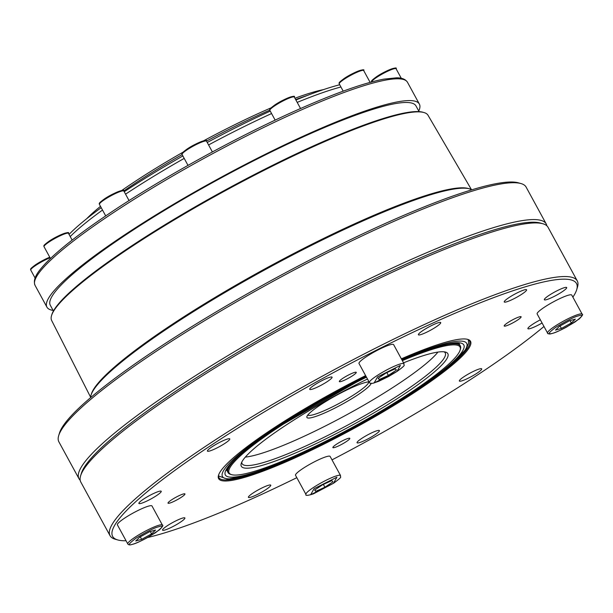 <?xml version="1.0" encoding="UTF-8"?>
<svg xmlns="http://www.w3.org/2000/svg" width="613" height="613" viewBox="0 0 613 613"><rect width="100%" height="100%" fill="white"/><g stroke="black" fill="none" stroke-linecap="round" stroke-linejoin="round"><path stroke-width="0.92" d="M182.95 152.239A148.469 21.432 151.4 0 0 131.803 183.624A148.469 21.432 151.4 0 0 121.681 190.528M100.486 206.359A148.469 21.432 151.4 0 0 86.755 218.665M100.478 208.213A150.4 21.708 -28.6 0 1 101.191 207.638M123.795 190.95A150.4 21.708 -28.6 0 1 131.711 185.578A150.4 21.708 -28.6 0 1 182.122 154.583M323.426 89.628A148.469 21.432 151.4 0 0 294.945 98.249M270.977 107.903A148.469 21.432 151.4 0 0 203.562 140.821M206.481 141.105A150.4 21.708 -28.6 0 1 269.758 110.148M295.673 99.574A150.4 21.708 -28.6 0 1 307.205 95.498M401.982 359.977A135.818 19.608 -28.6 0 1 415.553 390.228A135.818 19.608 -28.6 0 1 248.296 474.255A135.818 19.608 -28.6 0 1 273.59 429.713A135.818 19.608 -28.6 0 1 366.16 376.612M401.714 359.486A139.082 20.076 -28.6 0 1 417.261 389.753A139.082 20.076 -28.6 0 1 245.982 475.803A139.082 20.076 -28.6 0 1 271.881 430.18A139.082 20.076 -28.6 0 1 365.93 376.19M352.835 375.57A9.639 1.395 151.4 0 0 356.26 372.359A9.639 1.395 151.4 0 0 351.326 373.662A9.639 1.395 151.4 0 0 342.759 378.374A9.639 1.395 151.4 0 0 339.334 381.585A9.639 1.395 151.4 0 0 344.268 380.282A9.639 1.395 151.4 0 0 352.835 375.57M517.694 319.986A9.639 1.395 151.4 0 0 521.119 316.775A9.639 1.395 151.4 0 0 516.184 318.078A9.639 1.395 151.4 0 0 507.618 322.79A9.639 1.395 151.4 0 0 504.192 326.001A9.639 1.395 151.4 0 0 509.127 324.698A9.639 1.395 151.4 0 0 517.694 319.986M346.383 441.559A9.639 1.395 151.4 0 0 349.808 438.349A9.639 1.395 151.4 0 0 344.874 439.651A9.639 1.395 151.4 0 0 336.307 444.364A9.639 1.395 151.4 0 0 332.882 447.574A9.639 1.395 151.4 0 0 337.817 446.272A9.639 1.395 151.4 0 0 346.383 441.559M180.368 522.207A12.727 1.839 151.4 0 0 184.888 517.97A12.727 1.839 151.4 0 0 178.375 519.694A12.727 1.839 151.4 0 0 167.065 525.908A12.727 1.839 151.4 0 0 162.545 530.153A12.727 1.839 151.4 0 0 169.058 528.429A12.727 1.839 151.4 0 0 180.368 522.207M266.241 489.404A12.727 1.839 151.4 0 0 270.762 485.167A12.727 1.839 151.4 0 0 264.249 486.891A12.727 1.839 151.4 0 0 252.939 493.105A12.727 1.839 151.4 0 0 248.418 497.35A12.727 1.839 151.4 0 0 254.931 495.626A12.727 1.839 151.4 0 0 266.241 489.404M374.88 434.824A12.727 1.839 151.4 0 0 379.409 430.579A12.727 1.839 151.4 0 0 372.888 432.303A12.727 1.839 151.4 0 0 361.578 438.525A12.727 1.839 151.4 0 0 357.057 442.762A12.727 1.839 151.4 0 0 363.578 441.038A12.727 1.839 151.4 0 0 374.88 434.824M477.182 373.079A12.727 1.839 151.4 0 0 481.711 368.842A12.727 1.839 151.4 0 0 475.19 370.566A12.727 1.839 151.4 0 0 463.888 376.78A12.727 1.839 151.4 0 0 459.359 381.025A12.727 1.839 151.4 0 0 465.88 379.301A12.727 1.839 151.4 0 0 477.182 373.079M540.36 319.833A12.727 1.839 151.4 0 0 532.436 324.43A12.727 1.839 151.4 0 0 527.916 328.675A12.727 1.839 151.4 0 0 542.084 322.997M562.167 291.796A12.727 1.839 151.4 0 0 566.688 287.551A12.727 1.839 151.4 0 0 560.175 289.275A12.727 1.839 151.4 0 0 548.865 295.489A12.727 1.839 151.4 0 0 544.344 299.734A12.727 1.839 151.4 0 0 550.857 298.01A12.727 1.839 151.4 0 0 562.167 291.796M522.077 294.025A12.727 1.839 151.4 0 0 526.598 289.78A12.727 1.839 151.4 0 0 520.077 291.504A12.727 1.839 151.4 0 0 508.775 297.726A12.727 1.839 151.4 0 0 504.246 301.964A12.727 1.839 151.4 0 0 510.767 300.24A12.727 1.839 151.4 0 0 522.077 294.025M436.203 326.829A12.727 1.839 151.4 0 0 440.724 322.584A12.727 1.839 151.4 0 0 434.211 324.308A12.727 1.839 151.4 0 0 422.901 330.53A12.727 1.839 151.4 0 0 418.38 334.767A12.727 1.839 151.4 0 0 424.893 333.043A12.727 1.839 151.4 0 0 436.203 326.829M327.557 381.409A12.727 1.839 151.4 0 0 332.085 377.171A12.727 1.839 151.4 0 0 325.564 378.895A12.727 1.839 151.4 0 0 314.254 385.11A12.727 1.839 151.4 0 0 309.734 389.355A12.727 1.839 151.4 0 0 316.254 387.631A12.727 1.839 151.4 0 0 327.557 381.409M225.255 443.153A12.727 1.839 151.4 0 0 229.783 438.908A12.727 1.839 151.4 0 0 223.262 440.632A12.727 1.839 151.4 0 0 211.952 446.854A12.727 1.839 151.4 0 0 207.432 451.091A12.727 1.839 151.4 0 0 213.952 449.367A12.727 1.839 151.4 0 0 225.255 443.153M156.706 495.503A12.727 1.839 151.4 0 0 161.227 491.266A12.727 1.839 151.4 0 0 154.714 492.99A12.727 1.839 151.4 0 0 143.404 499.204A12.727 1.839 151.4 0 0 138.883 503.449A12.727 1.839 151.4 0 0 145.396 501.725A12.727 1.839 151.4 0 0 156.706 495.503M181.525 497.143A9.639 1.395 151.4 0 0 184.95 493.932A9.639 1.395 151.4 0 0 180.015 495.235A9.639 1.395 151.4 0 0 171.448 499.947A9.639 1.395 151.4 0 0 168.023 503.166A9.639 1.395 151.4 0 0 172.958 501.855A9.639 1.395 151.4 0 0 181.525 497.143M543.976 326.468A264.157 38.136 -28.6 0 1 482.63 371.57A264.157 38.136 -28.6 0 1 332.001 459.873M296.822 477.68A264.157 38.136 -28.6 0 1 147.603 537.517M126.063 540.766A264.157 38.136 -28.6 0 1 117.788 539.953A264.157 38.136 -28.6 0 1 206.512 448.364A264.157 38.136 -28.6 0 1 456.447 312.645A264.157 38.136 -28.6 0 1 576.68 289.75A264.157 38.136 -28.6 0 1 572.879 297.152M576.68 289.75L577.461 287.198A266.088 38.412 151.4 0 0 577.277 280.915A266.088 38.412 151.4 0 0 441.023 316.959A266.088 38.412 151.4 0 0 204.589 446.969A266.088 38.412 151.4 0 0 110.033 535.67A266.088 38.412 151.4 0 0 115.221 539.225L117.788 539.953M365.616 375.616A143.457 20.712 151.4 0 0 269.597 430.816A143.457 20.712 151.4 0 0 218.519 475.251A143.457 20.712 151.4 0 0 283.811 462.823A143.457 20.712 151.4 0 0 419.545 389.117A143.457 20.712 151.4 0 0 467.727 339.38A143.457 20.712 151.4 0 0 401.354 358.835M445.329 369.532A142.683 20.597 151.4 0 0 469.481 340.997A142.683 20.597 151.4 0 0 467.198 339.242M302.531 468.738A19.708 2.843 151.4 0 0 295.527 475.305L305.941 494.4A19.708 2.843 -28.6 0 1 312.944 487.833A19.708 2.843 -28.6 0 1 330.453 478.201A19.708 2.843 -28.6 0 1 340.544 475.535L330.131 456.44A19.708 2.843 151.4 0 0 320.04 459.106A19.708 2.843 151.4 0 0 302.531 468.738M544.152 307.381A19.708 2.843 151.4 0 0 537.149 313.948L547.562 333.051A19.708 2.843 -28.6 0 1 554.566 326.476A19.708 2.843 -28.6 0 1 578.833 314.285A19.708 2.843 -28.6 0 1 582.166 314.185L571.753 295.083A19.708 2.843 151.4 0 0 561.661 297.757A19.708 2.843 151.4 0 0 544.152 307.381M124.393 518.284A19.708 2.843 151.4 0 0 117.389 524.851L127.803 543.946A19.708 2.843 -28.6 0 1 134.799 537.379A19.708 2.843 -28.6 0 1 159.073 525.188A19.708 2.843 -28.6 0 1 162.399 525.08L151.993 505.986A19.708 2.843 151.4 0 0 141.902 508.652A19.708 2.843 151.4 0 0 124.393 518.284M366.015 356.927A19.708 2.843 151.4 0 0 359.011 363.501L369.424 382.596A19.708 2.843 -28.6 0 1 376.428 376.03A19.708 2.843 -28.6 0 1 393.937 366.398A19.708 2.843 -28.6 0 1 404.028 363.731L393.615 344.629A19.708 2.843 151.4 0 0 383.523 347.303A19.708 2.843 151.4 0 0 366.015 356.927M577.277 280.915L548.053 227.316A266.088 38.412 151.4 0 0 542.873 223.753A266.088 38.412 151.4 0 0 175.364 393.362A266.088 38.412 151.4 0 0 80.625 475.78A266.088 38.412 151.4 0 0 80.809 482.063L110.033 535.67M542.873 223.753L540.298 223.032A264.157 38.136 151.4 0 0 175.464 391.408A264.157 38.136 151.4 0 0 81.406 473.228L80.625 475.78M546.85 225.791A266.088 38.412 151.4 0 0 546.221 223.96A266.088 38.412 151.4 0 0 409.967 260.004A266.088 38.412 151.4 0 0 173.54 390.014A266.088 38.412 151.4 0 0 78.985 478.707A266.088 38.412 151.4 0 0 80.188 480.232M546.221 223.96L526.13 187.111A266.088 38.412 151.4 0 0 520.95 183.548A266.088 38.412 151.4 0 0 153.449 353.157A266.088 38.412 151.4 0 0 58.702 435.575A266.088 38.412 151.4 0 0 58.886 441.858L78.985 478.707M520.95 183.548L518.383 182.827A264.157 38.136 151.4 0 0 153.541 351.203A264.157 38.136 151.4 0 0 59.484 433.023L58.702 435.575M402.335 360.636A131.504 18.98 -28.6 0 1 460.118 350.123A131.504 18.98 -28.6 0 1 413.3 390.849A131.504 18.98 -28.6 0 1 231.676 474.677L230.649 474.385A132.27 19.095 -28.6 0 1 228.074 472.615A132.27 19.095 -28.6 0 1 246.303 449.49M231.676 474.677A131.504 18.98 -28.6 0 1 275.842 429.085A131.504 18.98 -28.6 0 1 366.474 377.179M471.818 189.808A217.883 31.455 151.4 0 0 469.52 188.842A217.883 31.455 151.4 0 0 436.916 192.919A217.883 31.455 151.4 0 0 168.59 327.725A217.883 31.455 151.4 0 0 91.015 395.209A217.883 31.455 151.4 0 0 90.578 397.668M469.52 188.842L468.232 188.482A216.918 31.317 151.4 0 0 435.774 192.536A216.918 31.317 151.4 0 0 168.636 326.752A216.918 31.317 151.4 0 0 91.406 393.937L91.015 395.209M367.471 379.018A117.619 16.98 151.4 0 0 283.099 427.062A117.619 16.98 151.4 0 0 241.223 463.497A117.619 16.98 151.4 0 0 294.753 453.298A117.619 16.98 151.4 0 0 406.044 392.872A117.619 16.98 151.4 0 0 445.544 352.092A117.619 16.98 151.4 0 0 403.538 362.835M241.775 462.125A115.688 16.704 151.4 0 0 242.081 463.673A115.688 16.704 151.4 0 0 301.328 448.003A115.688 16.704 151.4 0 0 404.12 391.477A115.688 16.704 151.4 0 0 445.23 352.912A115.688 16.704 151.4 0 0 444.103 351.816M471.405 189.57L428.027 115.275A214.343 30.941 151.4 0 0 423.92 112.524A214.343 30.941 151.4 0 0 127.879 249.146A214.343 30.941 151.4 0 0 51.561 315.534A214.343 30.941 151.4 0 0 51.653 320.484L90.609 397.193M245.338 457.083A115.688 16.704 151.4 0 0 399.553 383.102A115.688 16.704 151.4 0 0 437.927 352.084M423.92 112.524L422.893 112.233A213.577 30.834 151.4 0 0 127.918 248.365A213.577 30.834 151.4 0 0 51.875 314.515L51.561 315.534M368.988 381.799A36.634 5.287 151.4 0 0 319.948 405.239A36.634 5.287 151.4 0 0 306.898 416.587A36.634 5.287 151.4 0 0 323.572 413.415A36.634 5.287 151.4 0 0 358.237 394.588A36.634 5.287 151.4 0 0 371.187 383.5M307.826 415.016A34.703 5.011 151.4 0 0 356.314 393.194A34.703 5.011 151.4 0 0 368.719 381.822M419.093 111.627L415.974 105.911A208.244 30.06 151.4 0 0 309.343 134.117A208.244 30.06 151.4 0 0 124.309 235.867A208.244 30.06 151.4 0 0 50.312 305.282L53.423 310.998M418.763 111.014A212.098 30.619 151.4 0 0 419.361 104.064A212.098 30.619 151.4 0 0 310.753 132.799A212.098 30.619 151.4 0 0 122.293 236.426A212.098 30.619 151.4 0 0 46.925 307.128A212.098 30.619 151.4 0 0 53.093 310.385M102.501 210.052A175.655 25.355 151.4 0 0 70.219 236.564M101.206 207.677A173.877 25.102 151.4 0 0 69.039 234.404M218.695 474.73A142.683 20.597 151.4 0 0 218.933 477.596A142.683 20.597 151.4 0 0 256.027 472.746M314.638 490.086L322.676 484.714L331.832 480.6L332.943 481.856L324.905 487.228L315.749 491.342L314.638 490.086M561.408 328.445L555.485 330.093L559.485 326.269L569.408 320.791L575.339 319.143L571.339 322.974L561.408 328.445L560.052 325.955M149.649 531.693L155.579 530.046L151.58 533.869L141.649 539.348L135.718 540.995L139.718 537.164L149.649 531.693M396.427 370.053L388.381 375.424L379.232 379.539L378.114 378.282L386.159 372.911L395.316 368.796L396.427 370.053M314.952 489.879L315.749 491.342M323.365 484.408L324.905 487.228M570.059 320.614L571.339 322.974M151.58 533.869L150.292 531.517M140.293 536.85L141.649 539.348M386.849 372.604L388.381 375.424M379.232 379.539L378.428 378.068M431.016 348.782A132.27 19.095 -28.6 0 1 460.34 345.977A132.27 19.095 -28.6 0 1 460.432 349.103L460.118 350.123M340.928 86.985A175.655 25.355 151.4 0 0 297.205 102.394M271.574 113.551A175.655 25.355 151.4 0 0 208.573 144.936M184.199 158.392A175.655 25.355 151.4 0 0 125.55 194.16M339.717 84.755A173.877 25.102 151.4 0 0 295.903 99.996M270.249 111.122A173.877 25.102 151.4 0 0 207.232 142.484A158.1 22.819 151.4 0 1 215.454 138.109M182.858 155.94A173.877 25.102 151.4 0 0 124.232 191.739M333.487 483.274L310.638 494.752L314.094 488.668L336.935 477.19L333.487 483.274M578.557 315.841C583.89 314.063 582.741 316.093 575.109 321.925C563.715 328.798 556.098 332.629 552.259 333.403C546.934 335.173 548.083 333.15 555.715 327.319C567.109 320.438 574.726 316.614 578.557 315.841M132.5 544.298C127.167 546.076 128.324 544.045 135.956 538.214C147.35 531.341 154.959 527.517 158.798 526.736C164.131 524.966 162.974 526.996 155.342 532.82C143.948 539.701 136.339 543.524 132.5 544.298M377.577 376.865L400.419 365.386L396.963 371.47L374.122 382.949L377.577 376.865M110.424 214.65A212.098 30.619 151.4 0 0 35.048 285.351C32.244 278.156 39.048 270.555 45.109 263.866C58.059 250.25 79.813 233.216 110.355 212.765C164.935 176.161 242.595 133.718 303.366 107.283C338.054 92.157 364.865 82.778 383.792 79.138L396.619 77.82C401.898 77.759 405.522 79.246 407.492 82.288A212.098 30.619 151.4 0 0 298.883 111.022A212.098 30.619 151.4 0 0 110.424 214.65M50.074 257.774A13.923 2.008 151.4 0 0 35.7 265.429A13.923 2.008 151.4 0 0 30.75 270.065L35.064 277.988M44.029 246.687C43.738 245.591 43.094 245.66 48.948 241.292C58.587 234.687 70.694 230.833 68.472 233.354A13.923 2.008 151.4 0 0 61.338 235.246A13.923 2.008 151.4 0 0 48.971 242.043A13.923 2.008 151.4 0 0 44.029 246.687L50.465 258.494M99.413 204.382C99.13 203.286 98.486 203.363 104.333 198.987C113.98 192.382 126.079 188.536 123.857 191.057A13.923 2.008 151.4 0 0 116.731 192.942A13.923 2.008 151.4 0 0 104.363 199.746A13.923 2.008 151.4 0 0 99.413 204.382L105.697 215.899M182.076 154.499C181.785 153.403 181.142 153.472 186.996 149.105C196.635 142.5 208.742 138.645 206.52 141.166A13.923 2.008 151.4 0 0 199.394 143.059A13.923 2.008 151.4 0 0 187.019 149.856A13.923 2.008 151.4 0 0 182.076 154.499L187.999 165.372M269.858 110.394C269.574 109.298 268.931 109.375 274.777 104.999C284.424 98.394 296.523 94.548 294.301 97.069A13.923 2.008 151.4 0 0 287.175 98.954A13.923 2.008 151.4 0 0 274.808 105.75A13.923 2.008 151.4 0 0 269.858 110.394L275.168 120.133M339.242 83.889C338.958 82.793 338.315 82.87 344.161 78.495C353.808 71.89 365.907 68.035 363.685 70.564A13.923 2.008 151.4 0 0 356.559 72.449A13.923 2.008 151.4 0 0 344.192 79.246A13.923 2.008 151.4 0 0 339.242 83.889L343.203 91.153M371.639 82.088C371.348 80.985 370.704 81.062 376.558 76.694C386.198 70.089 398.304 66.235 396.082 68.756A13.923 2.008 151.4 0 0 388.956 70.641A13.923 2.008 151.4 0 0 376.581 77.445A13.923 2.008 151.4 0 0 371.601 81.966M30.75 270.065C30.466 268.969 29.822 269.046 35.669 264.67L49.768 257.222A13.149 1.9 151.4 0 0 35.738 264.647M67.461 233.147A13.149 1.9 151.4 0 0 60.963 234.718A13.149 1.9 151.4 0 0 49.009 241.261M122.845 190.85A13.149 1.9 151.4 0 0 116.347 192.421A13.149 1.9 151.4 0 0 104.402 198.964M205.508 140.959A13.149 1.9 151.4 0 0 199.01 142.53A13.149 1.9 151.4 0 0 187.057 149.074M293.29 96.854A13.149 1.9 151.4 0 0 286.792 98.425A13.149 1.9 151.4 0 0 274.839 104.969M362.674 70.349A13.149 1.9 151.4 0 0 356.176 71.92A13.149 1.9 151.4 0 0 344.23 78.464M395.071 68.549A13.149 1.9 151.4 0 0 388.573 70.12A13.149 1.9 151.4 0 0 376.62 76.663M226.672 470.516L229.316 465.566C235.974 457.068 250.801 445.084 273.804 429.606L366.176 376.635M401.998 360.007L416.894 353.908L448.823 343.901L456.923 343.134L459.336 343.663M305.941 494.4C305.205 495.871 307.711 495.679 313.473 493.825L333.579 483.236C344.054 475.496 339.64 477.765 340.544 475.535M547.562 333.051C547.286 333.878 548.773 334.031 552.022 333.51C555.776 332.407 560.634 330.254 566.588 327.043L579.224 318.952C582.319 315.802 583.3 314.208 582.166 314.185M127.803 543.946C128.355 544.965 129.841 545.118 132.262 544.405C136.017 543.31 140.867 541.149 146.829 537.938L159.464 529.854C162.56 526.697 163.541 525.103 162.399 525.08M369.424 382.596L370.106 383.255L372.681 383.347L378.849 381.255L388.673 376.466L397.063 371.424C407.538 363.693 403.124 365.953 404.028 363.731M218.542 475.964L227.523 479.19L246.755 475.657L274.846 465.727L353.417 428.027L417.422 389.661L448.915 366.612L466.133 349.119L468.585 343.387L468.317 339.786M228.074 472.615L226.71 470.125M46.925 307.128L35.048 285.351M460.34 345.977L458.984 343.487M419.361 104.064L407.492 82.288M68.472 233.354L72.142 240.089M123.857 191.057L129.059 200.589M206.52 141.166L212.389 151.932M294.301 97.069L300.546 108.516M363.685 70.564L370.122 82.364M396.082 68.756L401.293 78.311"/></g></svg>
